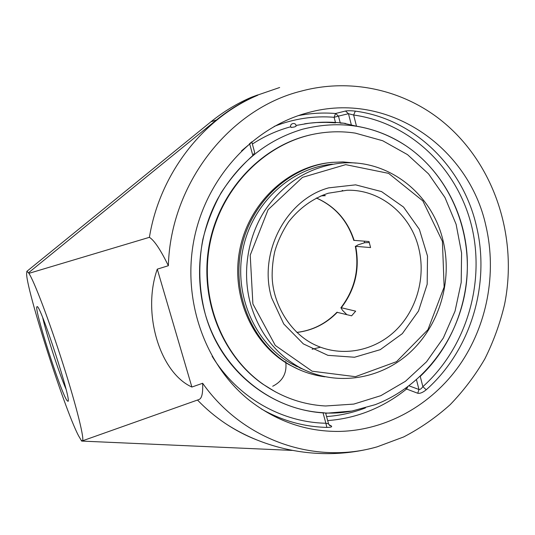 <?xml version="1.0" encoding="UTF-8"?>
<svg xmlns="http://www.w3.org/2000/svg" width="535" height="535" viewBox="0 0 535 535"><rect width="100%" height="100%" fill="white"/><g stroke="black" fill="none" stroke-linecap="round" stroke-linejoin="round"><path stroke-width="0.8" d="M261.381 408.974C282.019 420.684 303.84 426.83 326.845 427.405L325.875 423.238L328.564 423.86L325.614 413.033L323 412.699C270.817 409.81 221.557 370.534 205.293 314.219C198.933 289.723 198.104 264.812 202.818 239.486C206.958 223.048 213.057 207.486 221.109 192.794C230.184 178.81 240.763 166.378 252.848 155.504L254.693 152.609L251.731 141.728M326.845 427.405C330.911 427.378 332.402 426.897 331.312 425.974L328.891 424.65M250.607 142.658L249.711 143.995L249.457 143.627M407.817 386.792L406.546 389.019L417.735 393.252C420.055 393.673 422.884 392.516 426.228 389.781C470.7 350.412 490.709 284.279 476.351 225.777C462.882 167.147 414.592 118.91 355.34 111.133L353.635 115.012L348.479 113.708L345.496 111.026L335.559 113.5L338.481 116.115L334.121 117.285L335.559 113.5C323.167 112.484 310.741 113.193 298.289 115.634M417.735 393.252L418.965 389.5C420.109 389.647 421.406 388.698 422.857 386.665L426.228 389.781M355.34 111.133C351 110.645 347.723 110.611 345.496 111.026M340.207 122.823L338.481 116.115L348.479 113.708L351.368 125.023L356.484 126.193C374.413 129.223 390.904 135.756 405.951 145.787C441.87 170.016 464.527 212.261 467.162 256.706C469.536 301.205 452.015 346.312 420.236 376.399L420.222 376.419M290.772 126.748L289.883 126.996C276.695 130.66 264.19 136.345 252.366 144.062M335.565 122.883L326.203 122.361L316.787 122.542L309.243 123.197L295.982 125.464M485.934 226.017C497.035 273.485 487.077 325.661 459.351 365.432C431.417 404.988 386.337 430.595 338.836 431.424C306.047 431.671 276.12 421.212 249.042 400.053C204.771 364.542 181.78 299.613 194.218 238.556C206.644 177.5 253.075 127.323 307.538 112.805C387.621 90.141 469.055 147.138 485.934 226.017M65.992 389.065C59.117 373.256 46.498 334.576 42.733 317.736M66.969 400.468L67.925 401.283C72.439 402.775 39.858 302.877 37.089 306.729C33.063 305.9 60.535 391.921 66.969 400.468M26.763 271.419L210.904 121.819C223.47 111.648 236.965 103.462 251.383 97.27L257.676 94.949C242.997 101.262 229.248 109.601 216.441 119.974L28.643 272.689L26.763 271.419L26.977 272.088C22.37 277.036 63.906 408.218 78.558 435.771L81.668 441.081L292.23 450.41M28.643 272.689L28.857 273.372C33.819 280.233 49.22 320.699 63.01 364.014C76.833 407.356 84.971 440.633 82.33 440.873L81.467 440.439L81.668 441.081M351.368 125.023L343.343 123.157L340.287 123.124M82.33 440.873L199.013 399.498C201.849 398.468 203.059 393.058 202.645 383.274C243.485 441.235 315.617 464.721 377.168 446.832L403.637 436.961C420.457 428.221 435.971 417.447 450.182 404.661C463.497 390.871 475.04 375.637 484.804 358.945C493.464 341.604 500.044 323.468 504.545 304.515C518.074 237.627 494.888 164.753 443.294 122.107C404.941 90.415 351.696 77.542 301.245 91.111C229.568 108.745 170.511 183.719 168.364 265.714C160.66 249.919 154.341 240.449 149.412 237.319C159.697 173.795 203.146 118.141 257.756 95.243L257.676 94.949M149.412 237.319L28.857 273.372M197.495 400.04C206.022 408.901 215.271 416.678 225.235 423.379C235.266 430.093 245.786 435.61 256.793 439.924M168.364 265.714L157.277 269.152L191.884 387.039L202.645 383.274M191.884 387.039C159.845 372.641 141.788 313.109 157.277 269.152M250.627 304.321C259.02 332.295 274.943 353.107 298.396 366.763C333.96 386.745 378.9 380.365 409.088 353.267C439.302 326.116 452.871 280.942 443.087 240.797C432.22 193.402 387.507 158.066 339.839 163.255C308.748 167.054 283.65 182.95 264.558 210.93C247.264 238.095 242.027 273.372 250.627 304.321M295.788 366.054L299.239 367.231M346.774 314.6L342.581 310.374L340.889 307.779L341.29 307.739L355.675 311.156L351.609 315.817L336.943 312.279M353.795 240.355L369.016 241.526L370.574 247.565L355.688 246.341L357.928 244.896L364.623 242.743L369.324 242.549M323.08 194.994L325.334 195.683L320.913 195.877M252.888 303.92L250.22 255.155L268.095 209.7L302.482 177.366L345.684 164.646L388.584 173.36L422.844 200.886L442.412 241.338L444.137 287.027L427.92 329.707L396.542 361.66L355.434 376.68L312.139 371.21L275.284 345.436L252.888 303.92M302.536 129.229C340.066 119.773 374.533 125.297 405.951 145.787C449.454 175.085 472.726 230.652 466.279 284.199C459.705 337.745 423.961 386.083 375.155 404.687L351.93 411.04C291.073 423.065 223.871 381.91 205.293 314.219C194.593 276.722 199.02 234.183 217.397 199.388C237.58 163.563 265.962 140.177 302.536 129.229M294.471 126.949L291.093 127.49C288.673 123.418 296.41 121.565 296.029 126.307L294.471 126.949M312.126 349.261L320.438 347.202M364.562 242.763L364.215 241.198M332.429 164.158C290.538 168.01 252.112 203.674 242.903 249.337C233.521 294.959 254.834 343.316 291.756 363.9L303.967 369.672M356.009 163.101L342.955 161.924L331.693 162.399C289.288 166.525 250.48 202.712 241.151 248.962C231.655 295.18 253.108 344.165 290.391 365.224C301.265 371.384 312.768 375.242 324.899 376.8M330.262 164.426L329.052 164.553M299.567 367.839L302.984 369.19M312.848 134.379C263.487 144.35 220.44 188.487 209.586 243.017C198.652 297.527 221.336 355.307 262.912 384.183L275.599 391.954M325.561 405.985L353.782 404.092L380.82 395.679L405.436 381.301L426.562 361.76L443.321 338.02L455.024 311.189L461.203 282.447L461.585 253.062L456.114 224.325L444.973 197.515L428.548 173.888L407.496 154.622L382.699 140.745L355.267 133.115C341.765 131.075 328.169 131.389 314.473 134.044C264.818 143.641 221.283 187.758 210.175 242.529C198.98 297.286 221.684 355.467 263.474 384.478C282.554 397.585 303.245 404.754 325.561 405.985M328.671 162.754C286.693 167.535 248.701 203.788 239.787 249.631C230.719 295.447 252.105 343.771 289.027 364.629L298.697 369.444M328.57 423.894L329.58 425.472L331.312 425.974M327.661 420.563C341.109 419.601 354.13 416.738 366.742 411.977C381.167 406.473 394.435 398.816 406.546 389.019L405.604 388.403M323 412.699L325.875 423.238C281.577 422.409 237.466 397.585 212.114 356.25M241.526 150.857L249.711 143.995L252.848 155.504M356.484 126.193L353.635 115.012C411.335 123.077 458.107 169.515 471.776 226.673C485.392 283.938 466.025 347.884 422.857 386.665L420.236 376.399M274.188 126.407C293.842 118.703 313.818 115.66 334.121 117.285L335.452 122.455M416.491 379.803L418.965 389.5L409.081 385.849M365.418 407.924L364.569 408.245C352.304 412.859 339.638 415.635 326.571 416.558M210.904 121.819L216.441 119.974M296.905 332.442C312.594 330.563 326.076 323.829 337.358 312.233M354.17 240.509C347.67 220.467 335.07 206.289 316.392 197.977M418.731 248.186C425.967 277.351 416.691 310.253 395.365 330.744C374.025 351.187 342.019 357.407 315.556 345.149C289.696 333.472 272.335 302.85 272.134 275.599C272.141 267.513 273.01 259.515 274.743 251.597C277.518 241.766 282.126 231.862 288.579 221.891C299.393 208.122 312.607 198.572 328.209 193.235L347.101 190.253C380.472 189.283 410.806 214.655 418.731 248.186M342.674 190.473L342.132 190.52M341.29 307.739C355.207 289.509 360.008 269.045 355.688 246.341M328.664 187.859C286.245 199.314 258.03 252.734 271.579 297.748L283.757 323.976L303.352 343.891L327.915 355.34L354.538 357.246L380.251 349.669L402.32 333.646L418.497 311.036L427.184 284.239L427.505 256.051L419.38 229.388L403.544 207.065L381.542 191.59L355.635 184.849L328.664 187.859M37.463 306.916L37.089 306.729M68.119 400.909L67.925 401.283M225.235 423.379C269.466 452.47 326.223 461.23 377.168 446.832M279.658 87.513L254.132 96.26M298.396 366.763L291.756 363.9M336.963 312.253C325.755 323.782 312.386 330.496 296.851 332.395M316.332 198.01C334.843 206.296 347.335 220.427 353.809 240.402M340.889 307.779C354.839 289.502 359.647 268.985 355.32 246.214M345.663 123.445C331.947 121.639 318.245 121.773 304.562 123.832M325.681 413.281L351.93 411.04M272.716 386.237C282.834 381.107 287.168 372.915 285.717 361.66M262.912 384.183L263.474 384.478M289.027 364.629L290.391 365.224"/></g></svg>
